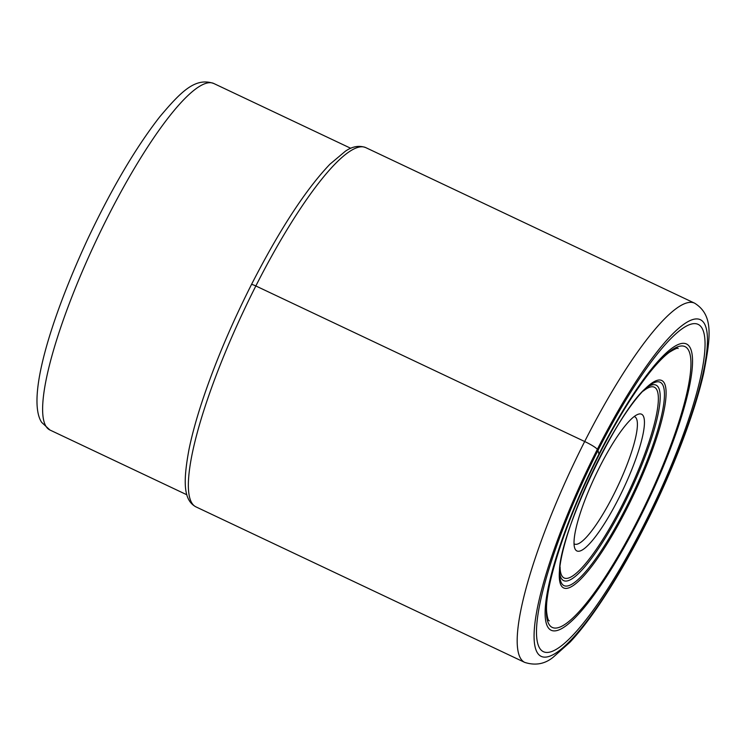 <?xml version="1.0" encoding="UTF-8"?>
<svg xmlns="http://www.w3.org/2000/svg" width="746" height="746" viewBox="0 0 746 746"><rect width="100%" height="100%" fill="white"/><g stroke="black" fill="none" stroke-linecap="round" stroke-linejoin="round"><path stroke-width="1.12" d="M678.123 348.513C678.049 347.515 675.13 348.764 669.367 352.271C664.91 355.516 659.66 360.682 653.627 367.75C647.108 375.434 640.143 384.908 632.711 396.173C621.418 413.349 610.209 432.885 599.075 454.79A155.28 31.752 115.3 0 0 548.991 624.309A155.28 31.752 115.3 0 0 638.184 519.291A155.28 31.752 115.3 0 0 688.288 349.743A155.28 31.752 115.3 0 0 599.085 454.762L597.984 450.425A180.989 37.011 -64.7 0 1 701.949 328.026A180.989 37.011 -64.7 0 1 643.556 525.641A180.989 37.011 -64.7 0 1 539.591 648.05A180.989 37.011 -64.7 0 1 597.984 450.425L597.332 449.353A12.514 1.641 -153.1 0 0 584.678 441.511L255.85 285.96A5.735 0.755 -153.1 0 0 251.505 284.758M598.898 454.221A158.301 32.376 -64.7 0 1 689.826 347.16A158.301 32.376 -64.7 0 1 638.753 520.009A158.301 32.376 115.3 0 1 547.825 627.069A158.301 32.376 115.3 0 1 598.898 454.221M575.315 549.429A75.616 15.461 -64.7 0 1 574.69 548.04A75.616 15.461 -64.7 0 1 599.719 466.865A75.616 15.461 -64.7 0 1 637.933 414.347A75.616 15.461 -64.7 0 1 643.155 415.727A75.616 15.461 -64.7 0 1 618.751 498.291A75.616 15.461 -64.7 0 1 575.315 549.429M634.193 416.557A70.404 14.398 -64.7 0 1 634.725 416.753A70.404 14.398 -64.7 0 1 636.198 418.152A70.404 14.398 -64.7 0 1 613.482 495.027A70.404 14.398 -64.7 0 1 574.513 544.039A70.404 14.398 -64.7 0 1 574.028 543.741M644.208 526.713A186.174 38.074 115.3 0 0 704.271 323.438A186.174 38.074 115.3 0 0 597.332 449.353A186.174 38.074 115.3 0 0 537.269 652.629A186.174 38.074 115.3 0 0 644.208 526.713M584.678 441.511A198.688 40.629 115.3 0 0 524.736 662.401C535.404 665.796 544.925 664.043 553.299 657.133L570.009 642.213C578.486 633.158 587.484 621.735 596.996 607.953C612.848 584.92 628.617 557.989 644.292 527.142C671.633 473.412 694.498 414.254 703.804 372.655C710.714 336.595 713.633 315.092 694.657 303.193A198.688 40.629 115.3 0 0 584.678 441.511M365.829 147.643C359.18 145.172 352.364 146.365 345.379 151.214L329.9 164.232C305.692 189.643 279.545 229.749 251.458 284.562C231.073 324.948 214.624 363.917 202.138 401.469C196.319 419.131 191.964 435.011 189.064 449.111C182.686 483.166 183.824 500.352 195.909 506.851A198.688 40.629 -64.7 0 1 255.85 285.96A198.688 40.629 -64.7 0 1 365.829 147.643L694.657 303.193M213.822 83.515C195.443 77.127 181.464 91.031 159.728 116.852C135.903 147.438 112.133 187.675 88.41 237.573C49.684 320.78 26.502 399.315 41.664 422.385L49.917 430.004A191.647 39.193 -64.7 0 1 45.907 426.199A191.647 39.193 -64.7 0 1 45.898 426.18A191.647 39.193 -64.7 0 1 102.043 228.369A191.647 39.193 -64.7 0 1 213.822 83.515L350.788 148.314M561.234 585.638A114.716 23.462 115.3 0 0 627.125 508.045A114.716 23.462 115.3 0 0 664.145 382.791A114.716 23.462 115.3 0 0 598.245 460.375A114.716 23.462 115.3 0 0 561.234 585.638M662.532 384.488A112.478 23.005 -64.7 0 1 626.239 507.289A112.478 23.005 -64.7 0 1 561.635 583.363A112.478 23.005 -64.7 0 1 559.714 575.147C554.875 541.503 620.308 403.176 649.393 385.579A112.478 23.005 -64.7 0 1 662.532 384.488M559.696 572.769A108.114 22.11 115.3 0 0 561.356 578.458A108.114 22.11 115.3 0 0 623.46 505.331A108.114 22.11 115.3 0 0 658.345 387.286A108.114 22.11 115.3 0 0 647.537 387.071M560.087 566.979A105.512 21.578 115.3 0 0 561.915 575.856A105.512 21.578 115.3 0 0 622.518 504.501A105.512 21.578 115.3 0 0 656.555 389.3A105.512 21.578 115.3 0 0 643.304 391.044M195.909 506.851L524.736 662.401M599.075 454.79C567.417 516.307 544.421 586.71 546.641 611.776C547.881 622.817 549.653 620.355 549.289 620.877M49.917 430.004L186.882 494.794"/></g></svg>
